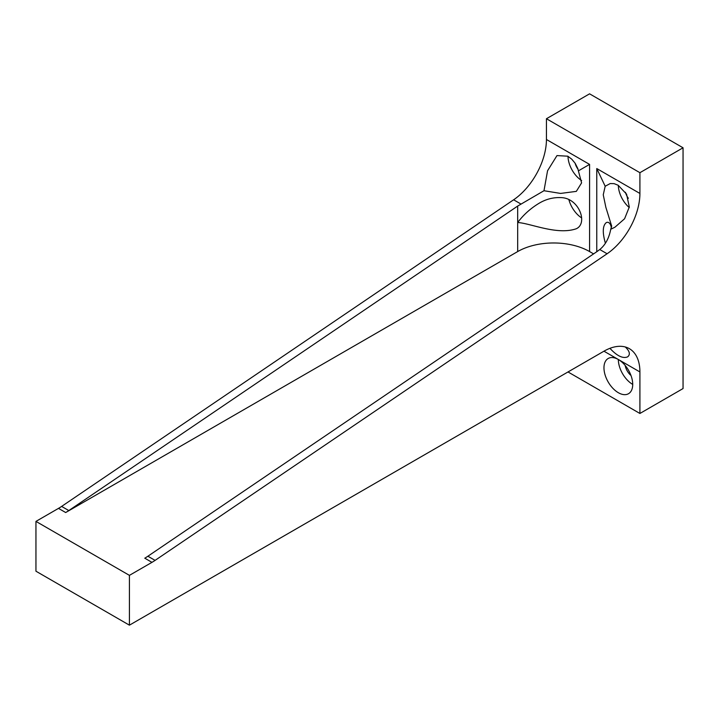 <?xml version="1.0" encoding="UTF-8"?>
<svg xmlns="http://www.w3.org/2000/svg" width="719" height="719" viewBox="0 0 719 719"><rect width="100%" height="100%" fill="white"/><g stroke="black" fill="none" stroke-linecap="round" stroke-linejoin="round"><path stroke-width="1.08" d="M68.808 510.562L61.618 506.419A50.842 29.353 -60 0 1 58.491 508.378L65.681 512.53A50.842 29.353 120 0 0 68.808 510.562L517.68 206.065L517.68 222.513C523.387 214.891 530.424 208.537 538.774 203.459C545.712 199.235 553.055 197.285 560.82 197.608C578.804 197.761 588.34 223.196 576.323 228.741C557.108 235.455 530.505 223.232 517.68 222.513L517.68 251.569L65.681 512.53M543.986 190.724L547.554 170.763L556.982 155.583L567.83 156.203L571.758 159.187L575.2 163.339L577.752 168.444L581.59 182.887L576.323 191.38L560.559 193.429L543.986 190.724L517.68 206.065M61.618 506.419L513.627 199.792A50.842 29.353 120 0 0 546.44 139.486L546.44 118.734L639.91 172.695L639.91 193.456A50.842 29.353 -60 0 1 607.097 253.753L155.088 560.38L147.898 556.227A50.842 29.353 -60 0 1 144.771 558.196L151.961 562.348A50.842 29.353 120 0 0 155.088 560.38M151.961 562.348L129.42 575.362L35.95 521.392L58.491 508.378M593.588 253.888L589.58 251.569A50.842 29.353 0 0 0 517.68 251.569M632.72 384.413A20.339 11.738 60 0 1 618.34 359.5A20.339 11.738 60 0 1 631.624 377.421A20.339 11.738 60 0 1 628.505 393.715A20.339 11.738 60 0 1 608.175 381.978A20.339 11.738 60 0 1 608.175 358.493A20.339 11.738 60 0 1 618.34 359.5L639.91 371.957L639.91 413.47L568.01 371.957M630.985 375.498A10.929 6.309 60 0 1 625.188 365.459M625.287 346.98C629.736 351.187 630.518 354.476 627.651 356.849C622.906 358.817 617.001 355.977 609.928 348.329M605.398 243.265C602.315 232.516 602.621 225.622 606.315 222.575C608.499 221.659 610.107 223.025 611.15 226.665L611.411 227.941M581.635 217.911A20.339 11.738 60 0 1 568.891 199.684M629.242 207.557A20.339 11.738 60 0 1 618.34 185.367M628.352 198.3A10.929 6.309 60 0 1 625.449 192.279M605.182 186.239L610.215 183.552L614.107 183.642L618.16 185.259L626.573 194.139L629.305 206.982L624.586 218.765L614.925 227.213L610.737 229.262L611.662 226.063L605.865 207.351L603.25 194.795L605.182 186.239L596.77 168.552L639.91 193.456M581.635 180.55A20.339 11.738 60 0 1 568.01 156.302M578.022 169.244A10.929 6.309 60 0 1 575.119 163.222M596.77 168.552L596.77 251.731L599.763 249.529C605.371 244.963 609.029 238.214 610.737 229.262M589.58 251.569L589.58 164.399L578.462 170.816M596.77 251.731L147.898 556.227M35.95 521.392L35.95 571.21L129.42 625.171L603.96 351.196A50.842 29.353 -60 0 1 629.377 348.679A50.842 29.353 -60 0 1 639.91 371.957M129.42 625.171L129.42 575.362M546.44 118.734L589.58 93.83L683.05 147.79L683.05 388.557L639.91 413.47M683.05 147.79L639.91 172.695M520.951 204.025L513.627 199.792M603.96 351.196L618.34 359.5M599.763 249.529L607.097 253.753M589.58 164.399L546.44 139.486"/></g></svg>
